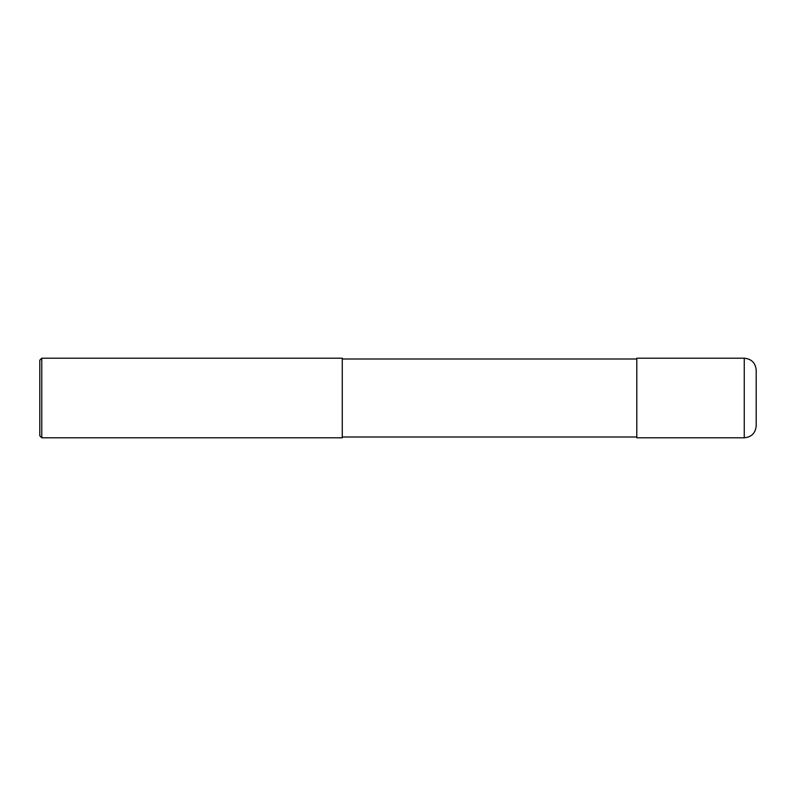 <?xml version="1.0" encoding="UTF-8"?>
<svg xmlns="http://www.w3.org/2000/svg" width="796" height="796" viewBox="0 0 796 796"><rect width="100%" height="100%" fill="white"/><g stroke="black" fill="none" stroke-linecap="round" stroke-linejoin="round"><path stroke-width="1.19" d="M756.2 370.14L756.2 425.86C755.494 433.114 751.514 437.094 744.26 437.8L636.8 437.8L636.8 358.2L744.26 358.2C751.514 358.906 755.494 362.886 756.2 370.14M636.8 358.996L342.28 358.996M41.79 358.2L342.28 358.2L342.28 437.8L41.79 437.8L39.8 435.81L39.8 360.19L41.79 358.2L41.79 437.8M744.26 358.2L744.26 437.8M636.8 437.004L342.28 437.004"/></g></svg>
